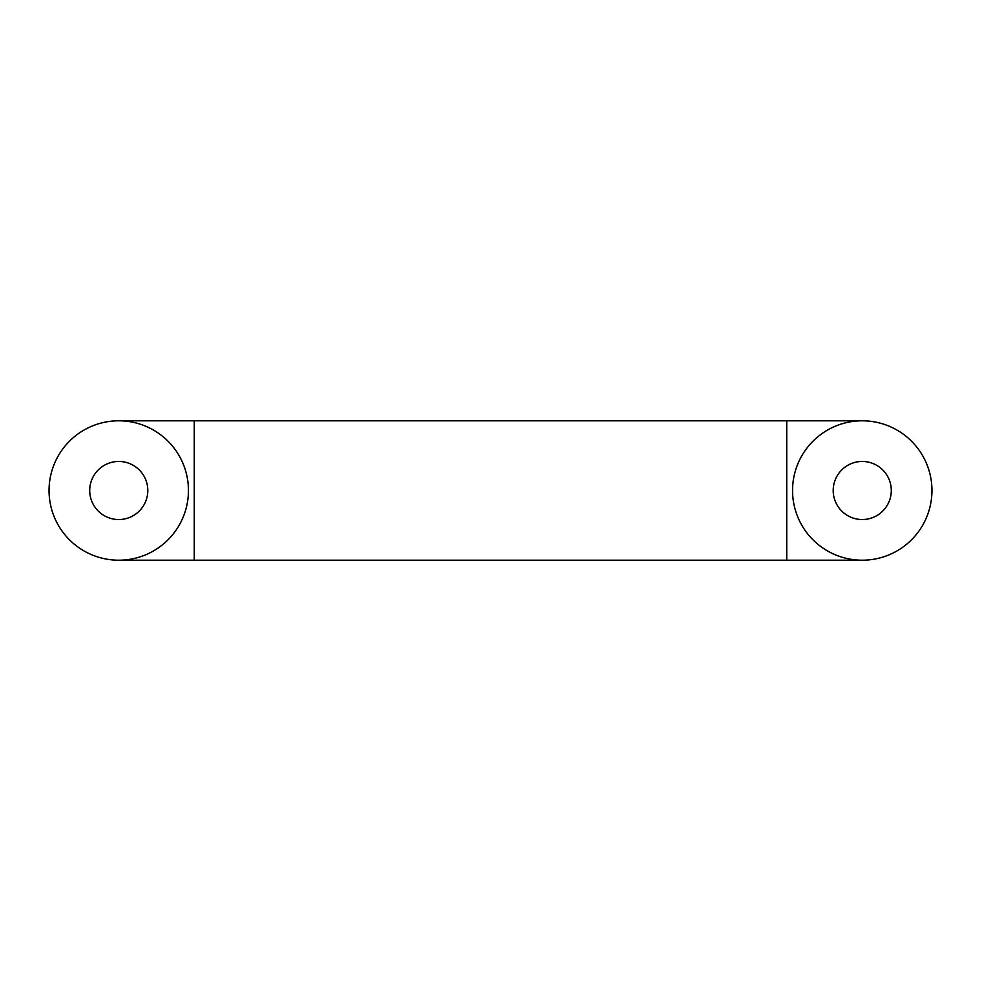 <?xml version="1.0" encoding="UTF-8"?>
<svg xmlns="http://www.w3.org/2000/svg" width="981" height="981" viewBox="0 0 981 981"><rect width="100%" height="100%" fill="white"/><g stroke="black" fill="none" stroke-linecap="round" stroke-linejoin="round"><path stroke-width="1.47" d="M862.25 461.462A29.038 29.038 0 0 0 833.2 490.5A29.038 29.038 0 0 0 862.25 519.538A29.038 29.038 0 0 0 891.288 490.5A29.038 29.038 0 0 0 862.25 461.462M118.75 461.462A29.038 29.038 0 0 0 89.712 490.5A29.038 29.038 0 0 0 118.75 519.538A29.038 29.038 0 0 0 147.8 490.5A29.038 29.038 0 0 0 118.75 461.462M862.25 420.8A69.7 69.7 0 0 1 931.95 490.5A69.7 69.7 0 0 1 862.25 560.2A69.7 69.7 0 0 1 792.55 490.5A69.7 69.7 0 0 1 862.25 420.8L786.737 420.8L786.737 560.2L862.25 560.2M49.05 490.5A69.7 69.7 0 0 0 118.75 560.2A69.7 69.7 0 0 0 188.45 490.5A69.7 69.7 0 0 0 118.75 420.8A69.7 69.7 0 0 0 49.05 490.5M118.75 560.2L194.263 560.2L194.263 420.8L786.737 420.8M194.263 560.2L786.737 560.2M194.263 420.8L118.75 420.8"/></g></svg>
